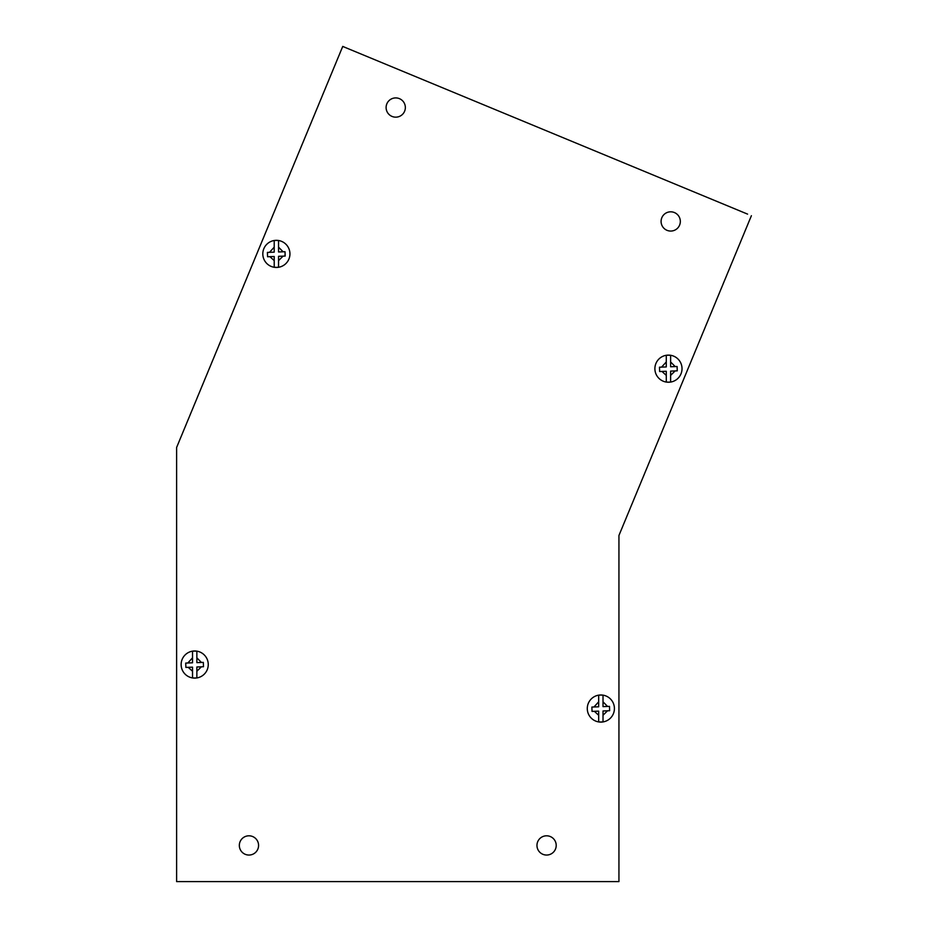 <?xml version="1.0" encoding="UTF-8"?>
<svg xmlns="http://www.w3.org/2000/svg" width="928" height="928" viewBox="0 0 928 928"><rect width="100%" height="100%" fill="white"/><g stroke="black" fill="none" stroke-linecap="round" stroke-linejoin="round"><path stroke-width="1.39" d="M747.585 214.124L342.734 46.435L176.61 447.493L176.61 881.6L618.941 881.6L618.941 535.479L751.39 215.714M618.941 535.897A2.1 2.1 0 0 1 619.057 535.178M346.538 48.012L342.745 46.4L177.086 446.333A6.218 6.218 0 0 0 176.97 446.612M258.576 845.431A9.616 9.616 0 0 1 248.959 855.048A9.616 9.616 0 0 1 239.331 845.431A9.616 9.616 0 0 1 248.959 835.803A9.616 9.616 0 0 1 258.576 845.431M556.208 845.431A9.616 9.616 0 0 1 546.592 855.048A9.616 9.616 0 0 1 536.964 845.431A9.616 9.616 0 0 1 546.592 835.803A9.616 9.616 0 0 1 556.208 845.431M405.35 107.544A9.616 9.616 0 0 1 395.734 117.16A9.616 9.616 0 0 1 386.106 107.544A9.616 9.616 0 0 1 395.734 97.916A9.616 9.616 0 0 1 405.35 107.544M680.328 221.444A9.616 9.616 0 0 1 670.712 231.06A9.616 9.616 0 0 1 661.084 221.444A9.616 9.616 0 0 1 670.712 211.816A9.616 9.616 0 0 1 680.328 221.444M203.325 662.383L203.499 666.722L196.864 666.977L196.864 677.846A13.479 13.479 0 0 1 192.525 677.846L192.525 667.151L185.89 667.418L185.716 663.079L192.525 662.801L192.525 651.247A13.479 13.479 0 0 1 196.864 651.247L196.864 662.638L203.325 662.383M181.134 664.552A13.56 13.56 0 0 1 194.694 650.98A13.56 13.56 0 0 1 208.255 664.552A13.56 13.56 0 0 1 194.694 678.113A13.56 13.56 0 0 1 181.134 664.552A13.56 13.56 0 0 0 194.694 678.113A13.56 13.56 0 0 0 208.255 664.552M201.434 662.453L196.864 657.836L196.864 651.247M188.21 667.325L192.525 671.257L192.525 677.846M185.948 663.068L185.751 664.007M203.499 666.722L203.464 665.782M283.121 251.79L278.551 247.173L278.551 240.596L278.551 251.975L285.012 251.72L285.186 256.058L278.551 256.314L278.551 267.183A13.479 13.479 0 0 1 274.212 267.183L274.212 256.488L267.577 256.754L267.403 252.416L274.212 252.149L274.212 240.596L274.212 247.173L269.503 252.335M262.81 253.889A13.56 13.56 0 0 1 276.382 240.329A13.56 13.56 0 0 1 289.942 253.889A13.56 13.56 0 0 1 276.382 267.45A13.56 13.56 0 0 1 262.81 253.889A13.56 13.56 0 0 0 276.382 267.45A13.56 13.56 0 0 0 289.942 253.889M278.551 240.596A13.479 13.479 0 0 0 274.212 240.596M269.897 256.662L274.212 260.606L274.212 267.183M267.635 252.404L267.461 253.889M284.954 256.07L285.105 253.889M675.19 366.583L670.619 361.966L670.619 355.389L670.619 366.757L677.092 366.502L677.254 370.84L670.619 371.107L670.619 381.976L670.619 375.388L675.132 370.922M654.89 368.671A13.56 13.56 0 0 1 668.45 355.111A13.56 13.56 0 0 1 682.022 368.671A13.56 13.56 0 0 1 668.45 382.243A13.56 13.56 0 0 1 654.89 368.671A13.56 13.56 0 0 0 668.45 382.243A13.56 13.56 0 0 0 682.022 368.671M661.966 371.444L666.281 375.388L666.281 381.976L666.281 371.27L659.646 371.536L659.472 367.198L666.281 366.931L666.281 355.389A13.479 13.479 0 0 1 670.619 355.378M666.281 381.976A13.479 13.479 0 0 0 670.619 381.976M659.472 367.198L659.53 368.671M609.487 706.37L609.65 710.709L603.014 710.976L603.014 721.833A13.479 13.479 0 0 1 598.676 721.833L598.676 711.138L592.041 711.405L591.867 707.066L598.676 706.8L598.676 695.246A13.479 13.479 0 0 1 603.014 695.246L603.014 706.626L609.487 706.37M587.285 708.54A13.56 13.56 0 0 1 600.845 694.979A13.56 13.56 0 0 1 614.417 708.54A13.56 13.56 0 0 1 600.845 722.1A13.56 13.56 0 0 1 587.285 708.54A13.56 13.56 0 0 0 600.845 722.1A13.56 13.56 0 0 0 614.417 708.54M607.585 706.452L603.014 701.823L603.014 695.246M594.361 711.312L598.676 715.256L598.676 721.833M609.418 710.72L609.615 709.781M187.816 662.998L192.525 657.836M201.376 666.803L196.864 671.257M283.063 256.14L278.551 260.606M661.571 367.117L666.281 361.966M593.966 706.985L598.676 701.823M607.538 710.79L603.014 715.256"/></g></svg>
